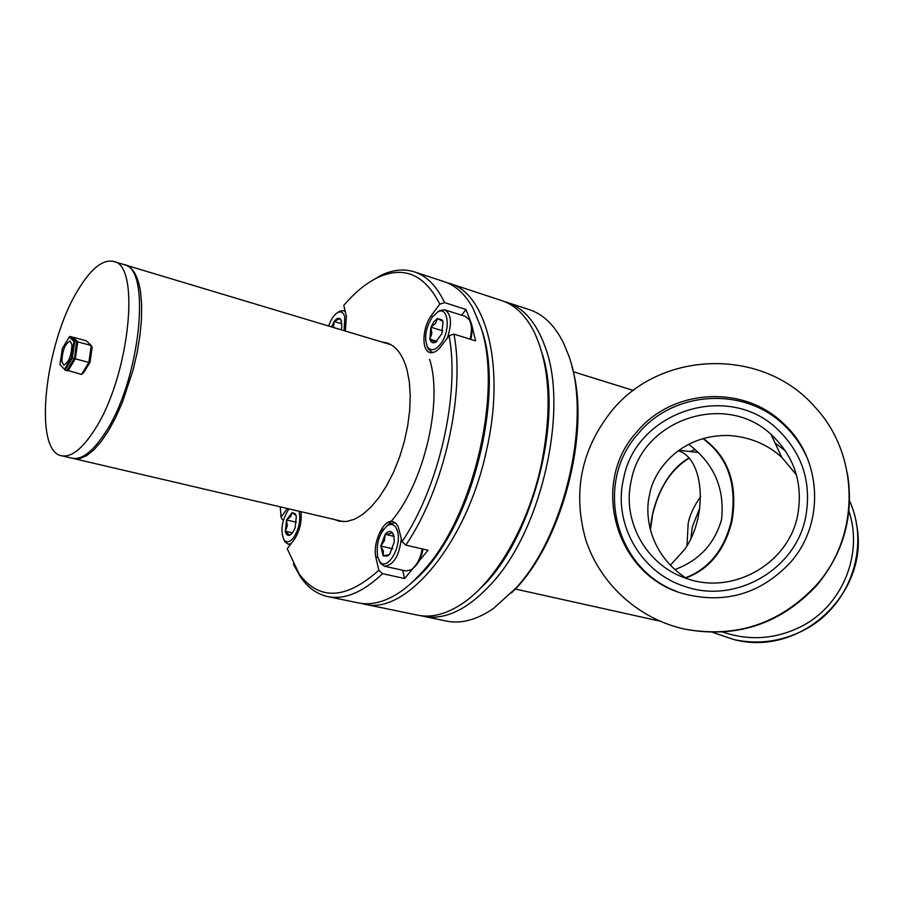 <?xml version="1.0" encoding="UTF-8"?>
<svg xmlns="http://www.w3.org/2000/svg" width="903" height="903" viewBox="0 0 903 903"><rect width="100%" height="100%" fill="white"/><g stroke="black" fill="none" stroke-linecap="round" stroke-linejoin="round"><path stroke-width="1.35" d="M450.541 283.756L501.131 300.394C514.507 304.593 525.478 315.034 534.045 331.728C550.085 365.783 552.388 410.639 540.976 466.309C527.758 526.652 495.171 582.096 461.952 603.847C446.195 614.232 431.442 618.002 417.705 615.157L364.293 604.13C405.221 615.891 466.332 544.148 486.265 451.455C505.838 368.052 486.627 292.707 449.367 283.373L447.109 282.741M361.516 603.441L364.293 604.13M481.141 328.184C506.606 395.356 469.278 535.344 413.687 580.956L428.293 565.707C476.84 510.387 503.569 388.696 481.141 328.184M479.448 589.207C531.269 542.782 564.059 419.771 542.251 353.762C564.059 419.771 531.269 542.782 479.448 589.207M77.884 290.269C44.71 343.783 32.948 451.331 61.562 455.744C71.089 457.595 81.902 449.242 94.014 430.686C129.411 378.041 141.342 263.981 113.304 261.385C102.49 259.308 90.684 268.947 77.884 290.269M61.562 455.744L72.127 458.216C81.755 460.079 92.648 451.793 104.816 433.327C140.371 380.931 152.009 267.209 123.688 264.5L113.665 261.486M381.845 342L386.349 342.756C395.841 345.635 402.704 354.563 406.96 369.553L409.307 381.732L410.233 395.514L409.68 410.459L407.659 426.092L404.217 441.939L399.465 457.46L393.561 472.179L386.698 485.611L379.113 497.35L371.031 507.034L362.735 514.405L354.473 519.259L346.492 521.516L339.009 521.155L334.46 519.518M300.959 511.685C301.941 521.347 299.864 530.433 294.717 538.922L287.222 548.776L299.232 574.094C319.38 600.845 345.928 599.569 378.854 570.256L375.75 556.948C372.646 542.014 383.91 518.593 392.929 521.516L395.932 523.255L398.212 526.799L402.061 541.653C439.039 487.27 460.124 394.182 449.096 335.679L440.111 347.508C436.51 351.639 433.101 353.31 429.896 352.509C421.464 350.748 422.209 328.274 430.991 315.926L439.795 304.13C424.692 274.512 404.081 265.617 377.985 277.424C366.291 283.034 354.879 292.369 343.761 305.428L346.413 316.197L345.318 331.029M293.306 564.127L300.913 577.581C308.25 587.909 317.179 594.242 327.699 596.578L358.502 602.933C370.433 605.416 383.312 602.414 397.151 593.926C406.903 587.819 416.531 579.094 426.013 567.761C474.989 511.899 502.519 389.362 480.757 326.954L472.935 308.115C465.09 294.017 455.372 285.156 443.745 281.522L415.053 272.096M439.795 304.13L444.569 302.618L465.982 309.492L471.558 324.042L475.633 340.882L453.949 334.144L449.096 335.679M402.061 541.653L405.797 545.119C443.858 489.607 465.496 393.934 453.949 334.144M405.797 545.119L428.022 550.243L404.646 578.518L382.545 573.687L378.854 570.256M327.699 596.578C344.574 599.987 362.859 592.357 382.545 573.687M280.269 506.854L281.036 517.058L287.414 508.524M377.838 557.422L375.75 556.948M402.636 570.256L404.646 578.518M283.452 519.993L282.357 519.733L281.036 517.058M444.569 302.618C436.702 285.946 426.476 275.652 413.901 271.713C403.585 268.642 392.67 269.816 381.156 275.234L368.401 282.865M432.718 316.479L430.991 315.926M465.982 309.492L461.647 315.226M299.141 511.256C300.834 520.455 298.961 529.293 293.543 537.77C289.807 542.342 286.623 543.019 284.005 539.802C280.314 531.054 281.668 521.2 288.08 510.24L289.163 508.931M295.089 527.928L292.561 532.793L289.558 535.253C287.447 535.795 286.025 534.452 285.303 531.212L286.544 519.959L292.03 512.633L295.236 513.796L296.319 516.584L295.089 527.928M291.059 543.73L288.012 544.114L285.043 541.958L283.779 539.463M295.236 513.796L295.981 515.376L292.03 512.633L290.664 516.606L286.544 519.959L287.312 525.873L285.303 531.212L289.558 535.253L290.868 534.441L290.235 534.948M291.443 534.045L290.868 534.441M296.444 522.227L286.544 519.959M292.516 532.849L285.303 531.212M61.878 361.437C62.42 350.274 65.163 343.479 70.129 341.063L71.958 344.653C71.45 355.838 68.696 362.667 63.729 365.105L61.878 361.437M69.283 336.909L62.341 348.535L59.948 364.654L64.508 369.327L71.529 357.69L73.922 341.379L69.283 336.909L69.971 336.39L74.802 341.052L73.922 341.379M59.948 364.654L64.508 369.327M69.971 336.39L71.732 336.875L76.574 341.537L74.802 341.052L72.319 358.039L71.529 357.69M72.319 358.039L64.993 370.162L66.777 370.625L74.102 358.514L72.319 358.039M90.018 362.317L83.527 372.894L81.484 374.463L88.855 362.43L75.288 358.83L77.76 341.853L91.282 345.522L88.855 362.43L90.018 362.317L92.151 347.452L91.282 345.522L86.349 340.849L72.906 337.191L77.76 341.853L76.574 341.537L74.497 358.468L66.777 370.625M76.879 342.181L74.497 358.468L75.288 358.83L67.951 370.93L67.465 370.106M81.484 374.463L67.273 370.241M328.669 326.039C331.074 319.052 334.166 314.526 337.914 312.449C341.255 311.05 343.546 312.573 344.799 317.032L344.088 330.667M337.632 312.596L339.867 311.095L343.467 310.655L345.33 311.795M331.412 326.863L334.934 320.396L337.135 318.578L339.189 318.262L340.882 319.628L341.842 326.581L341.278 329.821M341.548 321.208L339.9 318.578L334.076 321.491L333.421 327.462M341.944 323.861L334.076 321.491M433.429 352.43L431.995 352.215L428.248 349.043L426.916 345.77M440.382 344.224C435.077 350.556 430.754 351.369 427.39 346.684C423.947 337.745 425.64 327.789 432.458 316.829L437.865 311.93C448.712 305.598 450.857 331.333 440.382 344.224M437.029 341.323L435.325 342.418L429.873 339.099L431.837 333.557L430.945 327.191L433.858 321.682L437.458 318.499L442.289 320.08L442.967 321.705L441.894 333.715L435.325 342.418C432.718 343.411 430.9 342.305 429.873 339.099L430.945 327.191L435.63 323.297L437.458 318.499L442.718 321.299L442.289 320.08M470.802 339.381C472.382 332.959 472.371 327.631 470.756 323.387M444.919 309.898L465.53 316.456L469.458 319.944C471.829 324.696 472.021 331.096 470.045 339.144M437.097 312.359L439.874 310.474L444.761 309.842C451.353 313.905 452.2 323.297 447.335 338.004M429.873 339.099L437.052 341.3M430.945 327.191L442.775 330.859M386.879 525.952L389.644 523.785L394.611 522.826L396.078 523.413M377.567 556.395C376.054 542.917 379.441 532.578 387.726 525.399C392.399 523.085 395.672 525.14 397.557 531.562C402.128 547.432 386.292 572.818 379.418 560.932L377.567 556.395M392.703 548.753L380.806 546.044L384.452 540.491L385.163 534.305C389.306 534.057 391.552 533.38 391.879 532.251L393.934 536.055L394.261 542.037L389.859 553.878L387.5 556.011L383.132 555.83L380.806 546.044L385.163 534.305C387.601 531.427 389.836 530.738 391.879 532.251L393.697 535.219M413.935 567.502C418.484 563.607 421.498 557.467 422.988 549.092M422.232 548.911C420.313 558.957 416.61 565.933 411.113 569.827L405.831 570.967L384.464 566.237L380.423 563.224L378.899 560.052M401.316 538.651C399.16 556.034 393.539 565.233 384.464 566.237M380.806 546.044L383.425 551.236L383.132 555.83L389.148 554.69M385.163 534.305L394.013 536.371M856.315 523.379C871.124 591.002 801.988 656.955 735.019 639.843M612.008 410.515C581.103 449.265 572.367 492.417 585.821 539.983C600.19 583.936 638.432 618.905 684.463 629.064C736.013 638.432 779.932 623.826 816.233 585.234C860.683 535.795 859.735 454.852 815.138 407.242C763.34 347.136 661.312 349.992 612.008 410.515M809.449 463.747C804.031 448.949 795.622 436.138 784.255 425.313C744.433 386.1 673.638 390.581 638.5 433.372C593.824 481.965 614.153 568.755 676.923 591.521M636.908 431.815C672.261 388.741 743.519 384.215 783.601 423.676C822.023 458.464 825.376 523.695 790.057 562.84C760.303 594.05 724.759 604.344 683.413 593.734C615.169 575.358 589.546 483.015 636.908 431.815M700.581 496.65C693.741 506.448 689.599 515.455 688.154 523.661L687.002 545.739M690.908 538.346L692.341 526.844L699.791 507.904M688.978 458.261C671.222 469.176 659.134 487.846 652.677 514.281L650.431 529.914M690.298 451.556L694.87 449.581M796.502 475.023L781.84 457.381C767.448 444.344 749.998 437.063 729.511 435.528C678.277 433.993 652.666 473.307 649.675 494.449C644.561 513.638 648.207 553.562 686.686 578.518M797.665 515.297C803.298 483.353 794.403 456.365 770.97 434.332C725.391 391.36 642.281 419.5 631.287 480.486C621.648 520.794 646.266 565.334 686.145 578.326C732.164 595.551 788.5 564.036 797.665 515.297M685.512 577.773C708.866 568.867 724.127 549.972 731.295 521.087C737.39 484.414 727.897 456.907 702.805 438.576M623.533 478.872C612.798 523.571 640.667 572.976 685.253 586.566C735.369 604.231 795.769 569.714 805.702 516.99C811.797 482.721 802.485 453.566 777.765 429.512C728.202 380.976 635.667 411.418 623.533 478.872M785.475 450.902L775.067 443.023M650.318 529.463C651.774 511.583 657.079 495.318 666.211 480.656C672.78 470.452 680.32 462.934 688.842 458.103M678.063 450.766C703.889 457.618 708.528 515.094 684.869 549.171L670.342 565.289M659.721 621.095L515.128 588.993M685.874 577.999C709.386 569.183 724.748 550.243 731.972 521.178C738.078 484.313 728.495 456.737 703.2 438.463M688.504 444.265C713.923 463.262 724.94 488.41 721.542 519.71C714.397 544.125 698.809 560.752 674.789 569.59M507.734 302.561L528.898 309.515C543.177 314.018 554.769 325.306 563.686 343.366L568.337 354.676C592.154 415.978 565.933 534.441 516.064 587.932L493.467 608.487C476.739 619.909 461.027 624.097 446.342 621.072L420.595 615.654M504.405 301.557L506.515 302.155C523.571 307.596 536.517 322.676 545.333 347.395C568.63 408.991 542.071 528.526 492.428 582.638C468.251 609.344 445.19 620.564 423.259 616.297M571.859 366.471C591.758 431.51 561.124 546.394 511.459 592.921M379.486 532.838L383.73 529.068M386.766 526.031C421.577 491.717 443.96 404.533 429.636 359.338M124.704 264.839L125.415 265.019C133.034 267.333 138.091 276.318 140.563 291.985L141.658 304.83L141.455 319.481L139.954 335.498L137.177 352.384L133.215 369.587L122.277 402.704L115.652 417.547L108.563 430.607L101.215 441.499L93.856 449.92L86.711 455.631L79.995 458.543L73.888 458.622L343.772 521.686M848.922 511.03C863.55 554.498 842.093 606.195 800.747 626.75C775.417 639.234 749.445 641.017 722.829 632.1M849.576 500.883C870.842 547.523 849.305 607.798 802.97 630.633C781.039 641.615 758.136 644.629 734.241 639.685L712.681 632.371L734.241 639.685M685.625 629.312C736.859 638.556 780.508 624.007 816.56 585.663C843.808 552.76 854.103 515.399 847.454 473.578M72.962 458.374L73.888 458.622M125.788 265.132L391.01 344.754M299.232 574.094L300.913 577.581M377.985 277.424L381.156 275.234M288.012 544.114L290.371 544.644M284.005 539.802L285.043 541.958M343.467 310.655L345.183 311.185M337.914 312.449L339.867 311.095M341.402 320.915L340.882 319.628M431.995 352.215L433.034 352.531M427.39 346.684L428.248 349.043M437.865 311.93L439.874 310.474M394.611 522.826L395.785 523.108M387.726 525.399L389.644 523.785M393.279 534.418L392.805 533.312M379.418 560.932L380.423 563.224M388.832 554.86L387.5 556.011M783.601 423.676L784.255 425.313M770.97 434.332L781.84 457.381M678.751 450.27L697.861 452.403M633.409 390.457L573.191 371.743"/></g></svg>

